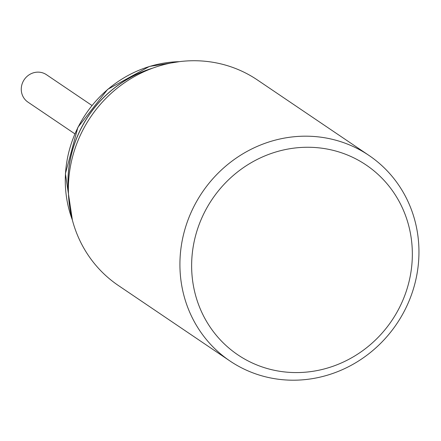 <?xml version="1.0" encoding="UTF-8"?>
<svg xmlns="http://www.w3.org/2000/svg" width="441" height="441" viewBox="0 0 441 441"><rect width="100%" height="100%" fill="white"/><g stroke="black" fill="none" stroke-linecap="round" stroke-linejoin="round"><path stroke-width="0.66" d="M74.86 133.844L27.932 102.103A16.543 15.65 -55.9 0 1 22.05 84.148A16.543 15.65 -55.9 0 1 37.369 72.148A16.543 15.65 -55.9 0 1 46.465 74.7L91.96 105.471M68.427 192.822A115.057 108.85 -55.9 0 1 152.784 68.112M68.394 191.488A114.974 108.773 -55.9 0 1 68.041 181.196A114.974 108.773 -55.9 0 1 151.533 68.576M229.921 360.964L118.375 285.514A124.075 117.383 -55.9 0 1 68.377 187.717A124.075 117.383 -55.9 0 1 189.167 60.83A124.075 117.383 -55.9 0 1 257.406 79.97L368.952 155.419A124.075 117.383 -55.9 0 1 418.95 253.217A124.075 117.383 -55.9 0 1 353.533 364.007A124.075 117.383 -55.9 0 1 229.921 360.964A124.075 117.383 -55.9 0 1 179.922 263.167A124.075 117.383 -55.9 0 1 245.334 152.377A124.075 117.383 -55.9 0 1 368.952 155.419M412.341 255.328A114.561 108.381 -55.9 0 1 300.812 372.485A114.561 108.381 -55.9 0 1 191.637 264.512A114.561 108.381 -55.9 0 1 303.165 147.355A114.561 108.381 -55.9 0 1 412.341 255.328M72.28 219.739A115.057 108.85 -55.9 0 1 149.565 66.475A115.057 108.85 -55.9 0 1 177.31 61.734A115.057 108.85 -55.9 0 1 179.2 61.668M72.39 220.153L65.4 173.633L77.881 127.333L107.632 89.38L149.416 66.437L179.625 61.619"/></g></svg>
